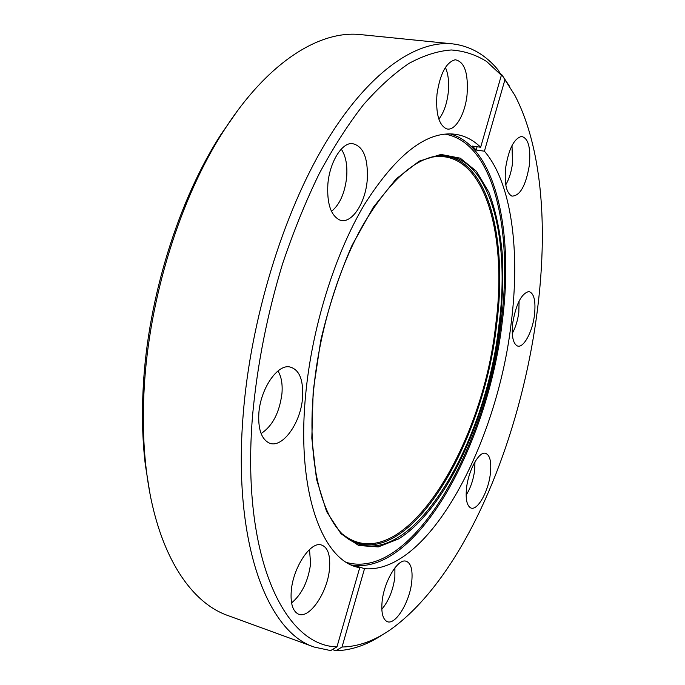 <?xml version="1.0" encoding="UTF-8"?>
<svg xmlns="http://www.w3.org/2000/svg" width="685" height="685" viewBox="0 0 685 685"><rect width="100%" height="100%" fill="white"/><g stroke="black" fill="none" stroke-linecap="round" stroke-linejoin="round"><path stroke-width="1.03" d="M149.938 493.5L145.306 464.618C142.394 440.053 141.726 413.757 143.311 385.732C148.063 297.444 178.785 199.609 220.887 134.577L237.635 110.585M452.562 43.866L360.832 34.627C320.118 29.926 267.784 61.599 223.635 130.972C180.592 197.468 149.065 297.855 144.192 388.309C142.557 417.019 143.233 443.931 146.205 469.054C155.769 550.731 189.103 602.029 227.805 615.507L314.406 647.111C267.972 632.709 232.712 544.232 243.115 415.418C250.47 319.741 283.059 213.677 325.418 143.131C367.939 72.516 415.812 40.03 452.562 43.866C470.295 46.032 485.434 54.689 497.978 69.827L501.369 75.264L480.664 147.241C473.215 139.988 464.738 135.656 455.217 134.251C426.781 130.741 396.572 154.091 364.583 204.276C334.665 254.315 311.529 328.672 305.467 396.709C296.751 490.357 321.282 557.393 356.132 566.897L359.685 567.874L336.969 646.846L330.658 650.587L314.406 647.111M501.369 75.264L486.761 61.581C475.972 54.757 464.156 50.895 451.312 49.979C437.946 50.921 423.878 55.374 409.099 63.345C394.038 73.423 378.814 87.226 363.427 104.754C348.134 124.37 333.407 147.318 319.261 173.579C305.656 201.518 293.411 231.667 282.511 264.016C267.227 314.312 257.243 364.822 252.559 415.555C240.837 557.35 284.712 646.101 336.969 646.846M367.194 180.48C365.259 203.899 351.071 224.791 339.64 219.962C330.769 215.45 326.839 203.496 327.867 184.128C329.528 162.867 341.25 143.293 351.739 143.49C363.238 145.52 368.393 157.85 367.194 180.48M331.489 211.391C339.7 204.601 344.752 193.316 346.627 177.552C347.603 165.427 345.814 155.949 341.284 149.124M302.556 397.745C300.809 423.587 281.518 449.899 268.52 442.69C261.242 438.469 258.022 428.673 258.844 413.32C260.368 389.577 276.569 365.114 288.976 366.775C299.054 368.864 303.583 379.19 302.556 397.745M261.096 433.545C272.527 426.027 279.489 412.661 281.963 393.447C282.682 384.011 281.355 376.519 277.982 370.987M329.511 568.593C327.73 592.825 308.43 620.781 297.53 613.632C292.512 610.378 290.414 602.877 291.253 591.138C292.872 568.37 309.757 542.237 320.571 544.746C327.567 546.536 330.547 554.482 329.511 568.593M291.579 602.928C301.854 594.289 308.199 581.231 310.605 563.746L309.509 549.567M411.762 581.574C409.818 602.338 394.8 626.604 386.623 621.295C382.658 618.735 381.151 612.193 382.102 601.687C383.908 581.959 397.386 559.063 405.571 561.075C410.829 562.513 412.892 569.346 411.762 581.574M381.828 609.265C388.703 600.985 393.044 590.324 394.86 577.284L394.911 567.856M490.34 473.823C488.328 491.95 477.128 511.575 470.586 507.833C466.785 505.504 465.44 498.843 466.562 487.84C468.446 470.612 478.567 451.937 485.066 453.196C489.869 454.506 491.633 461.382 490.34 473.823M466.134 495.127C470.484 488.217 473.318 479.971 474.645 470.398L474.97 461.853M534.471 315.126C532.442 332.148 523.297 348.785 517.269 345.899C512.937 343.408 511.43 335.727 512.74 322.866C516.062 304.054 521.388 293.617 528.726 291.553C534.035 292.94 535.944 300.801 534.471 315.126M512.277 333.424C515.522 327.516 517.706 320.511 518.819 312.42L519.093 301.058M529.317 165.453C525.797 185.781 520.001 195.996 511.943 196.115C506.318 193.067 504.228 183.58 505.667 167.645C508.741 148.945 514.024 138.541 521.508 136.435C528.332 138.062 530.935 147.737 529.317 165.453M505.753 184.83C509.118 179.068 511.378 171.867 512.517 163.235L512.012 145.537M467.024 95.027C464.978 114.849 454.789 131.862 446.389 128.763C438.777 124.884 435.634 113.376 436.979 94.213C440.087 73.689 446.166 62.207 455.242 59.758C464.627 61.641 468.549 73.398 467.024 95.027M438.854 119.139C443.709 112.888 446.825 104.129 448.213 92.869C449.249 82.568 448.315 74.091 445.413 67.438M356.149 566.726L356.346 566.033L364.523 568.687C428.964 574.124 497.31 442.767 511.147 323.431C520.292 252.294 512.046 183.186 484.406 151.197L504.931 79.725L501.557 74.322L509.152 85.728M356.346 566.033L352.09 565.348M352.672 565.596L359.685 567.874M500.726 74.228L501.557 74.322M383.574 634.053C367.639 644.773 351.696 650.348 335.753 650.75L342.02 647.034C358.991 646.64 375.954 640.261 392.899 627.897C513.784 537.751 584.468 229.098 514.863 95.326L504.931 79.725M342.02 647.034L364.523 568.687M332.43 649.543L335.753 650.75M484.406 151.197L476.152 150.024L472.359 146.076L480.664 147.241M476.152 150.024L477.094 146.744M450.071 133.866C496.325 146.547 513.896 232.874 502.276 321.582C488.585 442.741 417.156 576.154 351.328 565.005M346.713 562.505C412.832 580.88 487.455 444.882 501.18 321.59C513.168 230.605 493.868 142.155 444.822 134.097M313.576 390.784C306.289 467.889 324.236 526.611 351.713 541.056C410.829 573.285 486.179 443.709 498.945 325.169C510.779 236.642 489.304 152.421 439.984 155.589C414.776 157.696 388.892 181.208 362.356 226.127C337.542 270.618 318.816 333.201 313.584 390.758M313.182 390.955L320.726 340.625C328.697 306.683 339.126 274.95 351.996 245.435L373.282 207.332L396.23 178.828L419.263 161.121L440.977 154.433L460.286 158.184L476.417 171.276L488.902 192.279C495.366 209.627 499.776 229.501 502.131 251.892C503.338 275.259 502.602 299.67 499.93 325.135C488.756 414.434 447.134 508.416 398.661 538.898L378.274 546.921L358.7 545.508L341.061 533.812L326.599 511.558L316.513 479.226L311.821 438.22L313.182 390.955M342.962 534.463C401.538 580.478 482.968 447.108 495.7 324.758C508.193 232.343 483.122 144.963 429.238 157.721M439.53 155.623C487.497 154.964 508.15 237.789 496.616 324.767C483.987 441.679 410.409 569.346 351.311 540.825M220.887 134.577L223.635 130.972M145.306 464.618L146.205 469.054"/></g></svg>
